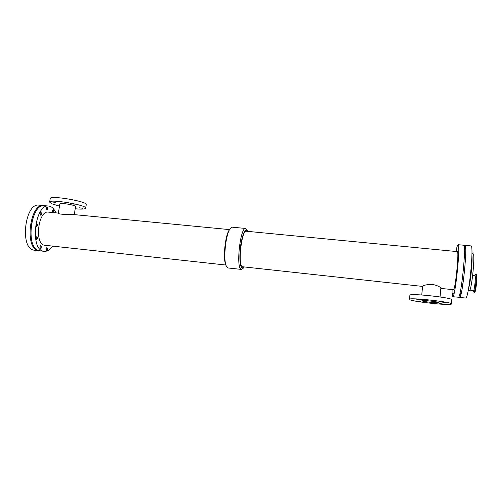 <?xml version="1.0" encoding="UTF-8"?>
<svg xmlns="http://www.w3.org/2000/svg" width="502" height="502" viewBox="0 0 502 502"><rect width="100%" height="100%" fill="white"/><g stroke="black" fill="none" stroke-linecap="round" stroke-linejoin="round"><path stroke-width="0.75" d="M36.075 224.827L36.941 223.641C37.794 224.701 37.694 225.668 36.646 226.54L36.075 224.827M40.078 213.444L40.913 212.29C41.76 213.337 41.679 214.298 40.649 215.17L40.078 213.444M36.018 237.703L36.891 236.492C37.732 237.559 37.625 238.519 36.571 239.379L36.018 237.703M46.052 248.691L46.893 247.499C47.665 248.528 47.558 249.456 46.56 250.297L46.052 248.691M52.34 210.652L53.118 209.535C53.915 210.551 53.833 211.48 52.873 212.321L52.34 210.652M46.341 208.11L47.144 206.981C47.966 208.016 47.885 208.957 46.893 209.817L46.341 208.11M39.903 246.815L40.762 245.603C41.572 246.651 41.459 247.599 40.43 248.446L39.903 246.815M452.785 293.4L452.484 295.145L452.785 293.4M455.935 282.35L455.615 284.182L455.935 282.35M456.87 249.444L456.556 251.27L456.87 249.444M458.213 247.317L457.887 249.187L458.213 247.317M454.059 292.158L453.745 293.94L454.059 292.158M457.673 267.673L457.347 269.549L457.673 267.673M458.546 254.175L458.213 256.064L458.546 254.175M74.277 204.176L70.5 203.674L74.277 204.176M82.993 208.299L79.322 207.815L82.993 208.299M55.728 202.45L51.976 201.948L55.728 202.45M445.356 302.449L440.693 301.934L445.356 302.449M443.636 304.068L439.124 303.566L443.636 304.068M421.234 299.725L416.647 299.211L421.234 299.725M420.287 301.42L415.844 300.918L420.287 301.42M229.514 229.609L71.868 214.385C67.155 214.687 57.774 214.316 58.364 213.118L59.876 203.906C59.713 202.413 76.254 205.199 75.582 206.548L74.283 214.618M75.225 208.782C81.688 209.372 85.171 209.171 85.666 208.186C87.373 205.149 49.227 198.685 49.629 202.13L51.668 203.743L59.506 206.153M85.666 208.186L86.231 204.647C87.95 201.503 49.836 194.996 50.219 198.554L49.629 202.13M421.743 294.969L422.596 286.335C423.443 285.205 426.706 284.54 432.398 284.333C437.662 285.632 440.48 286.943 440.844 288.261L440.022 296.933M438.735 302.618C438.409 303.39 421.416 301.482 421.9 300.736C421.504 299.87 439.25 301.815 438.748 302.587L438.735 302.618M409.488 299.336L409.902 295.22C408.666 292.917 453.137 297.686 451.838 299.763L451.38 304.055C449.899 305.894 408.346 301.175 409.488 299.336C408.239 297.171 452.735 302.022 451.449 303.942M242.096 268.005L244.123 267.014L243.439 268.049L241.544 269.442L241.129 269.304C235.752 267.604 240.402 226.634 245.748 228.473L247.781 231.372C245.434 227.977 243.131 232.219 240.866 244.097C239.128 255.022 239.787 266.857 242.096 268.005M440.831 288.412L453.57 289.704C455.502 288.769 459.267 250.573 457.335 251.609L246.294 231.227C241.675 229.652 237.628 265.15 242.265 266.725L422.584 286.422M245.748 228.473L232.219 227.18L229.916 228.968L229.15 230.173C225.185 235.752 222.888 258.135 225.636 264.403L226.138 265.74L228.027 267.961L241.544 269.442M229.916 228.968C225.662 234.936 223.189 259.038 226.138 265.74M55.835 212.835C54.084 208.713 51.737 206.46 48.794 206.077L44.578 205.676C30.898 202.89 25.182 248.126 38.943 250.693L44.145 251.358C47.106 251.577 49.861 249.852 52.415 246.168M48.794 206.077C35.253 203.297 29.543 248.603 43.159 251.157L44.145 251.358M58.37 213.08L48.361 212.114C38.441 210.118 34.211 243.1 44.151 245.189L225.875 265.031M455.992 251.477C456.839 247.028 457.535 244.769 458.075 244.694C460.736 243.169 455.534 295.734 452.929 296.619L452.741 296.701C452.22 296.513 452.001 294.159 452.076 289.635M458.075 244.694L463.653 245.221C466.565 243.715 461.376 296.381 458.514 297.234L452.741 296.701M44.12 205.651L43.668 205.588C29.951 202.802 24.234 248.019 38.026 250.592L39.482 250.824M43.668 205.588L39.1 205.161C25.232 202.356 19.515 247.499 33.458 250.084L39.024 250.793M31.099 225.844L30.817 224.294L31.544 223.12M34.814 213.394L35.724 211.788M31.356 238.82L30.992 236.473M464.155 246.237L464.871 245.334L470.958 245.911C474.202 244.43 469.025 297.228 465.831 298.05L459.518 297.454L459.004 296.425M464.871 245.334C467.839 243.834 462.643 296.525 459.732 297.372L459.518 297.454M459.349 295.471L459.211 295.885M462.932 283.09L462.593 284.929L462.932 283.09M465.053 247.963L464.714 249.839L465.053 247.963M460.943 292.911L460.616 294.693L460.943 292.911M464.701 268.388L464.356 270.264L464.701 268.388M465.511 254.853L465.166 256.748L465.511 254.853M471.949 253.742L473.053 253.849C475.425 252.908 471.824 289.83 469.458 290.702L468.159 290.652M469.828 290.156L473.493 290.558C474.459 291.053 476.034 275.479 474.992 275.767L472.671 275.523M473.386 290.545L473.957 292.258C475.143 292.879 477.069 273.841 475.783 274.199L474.879 275.755M473.957 292.258L474.66 292.333C475.858 292.955 477.778 273.91 476.486 274.274L475.783 274.199M471.924 255.418C472.206 258.423 472.062 263.274 471.478 269.976C470.638 278.729 469.634 285.073 468.473 289.014"/></g></svg>
